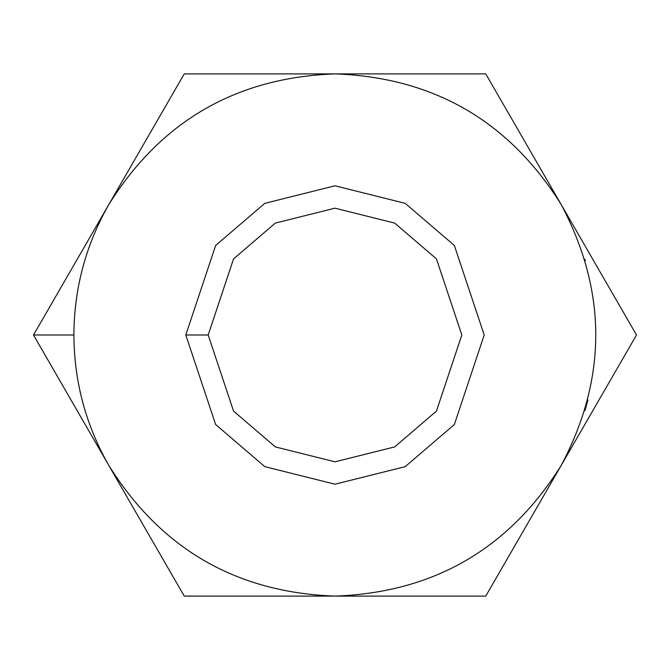 <?xml version="1.0" encoding="UTF-8"?>
<svg xmlns="http://www.w3.org/2000/svg" width="670" height="670" viewBox="0 0 670 670"><rect width="100%" height="100%" fill="white"/><g stroke="black" fill="none" stroke-linecap="round" stroke-linejoin="round"><path stroke-width="1" d="M584.885 410.735L586.443 405.367M108.875 465.55C85.785 425.098 74.127 381.582 73.893 335L33.5 335L108.875 465.55C161.16 549.057 236.535 592.582 335 596.107C433.465 592.582 508.84 549.057 561.125 465.55C607.296 378.517 607.296 291.484 561.125 204.451C508.84 120.943 433.465 77.418 335 73.893C236.535 77.418 161.16 120.943 108.875 204.451C85.785 244.902 74.127 288.418 73.893 335C74.127 381.582 85.785 425.098 108.875 465.55L184.25 596.107L335 596.107C236.535 592.582 161.16 549.057 108.875 465.55L33.5 335L73.893 335C74.127 288.418 85.785 244.902 108.875 204.451C161.16 120.943 236.535 77.418 335 73.893C433.465 77.418 508.84 120.943 561.125 204.451C607.296 291.484 607.296 378.517 561.125 465.55L636.5 335L485.75 73.893L184.25 73.893L33.5 335L184.25 73.893L485.75 73.893L636.5 335L561.125 465.55C508.84 549.057 433.465 592.582 335 596.107L485.75 596.107L561.125 465.55L485.75 596.107L184.25 596.107L108.875 465.55M208.177 335L233.545 411.095L275.32 446.907L335 461.823L394.68 446.907L436.455 411.095L461.823 335L436.455 258.905L394.68 223.093L335 208.177L275.32 223.093L233.545 258.905L208.177 335L233.545 258.905L275.32 223.093L335 208.177L394.68 223.093L436.455 258.905L461.823 335L436.455 411.095L394.68 446.907L335 461.823L275.32 446.907L233.545 411.095L208.177 335L185.799 335L215.64 245.48L264.784 203.353L335 185.799L405.216 203.353L454.361 245.48L484.201 335L454.361 424.52L405.216 466.647L335 484.201L264.784 466.647L215.64 424.52L185.799 335L215.64 424.52L264.784 466.647L335 484.201L405.216 466.647L454.361 424.52L484.201 335L454.361 245.48L405.216 203.353L335 185.799L264.784 203.353L215.64 245.48L185.799 335L208.177 335M630.353 345.645L636.5 335M178.111 585.48L184.25 596.107M39.639 324.372L33.5 335M83.867 263.519L82.36 269.055L83.867 263.519M80.099 391.573L80.995 395.493M82.36 400.945L83.867 406.481L82.36 400.945M584.885 259.265L585.304 260.68M587.917 399.873L585.304 409.32"/></g></svg>
